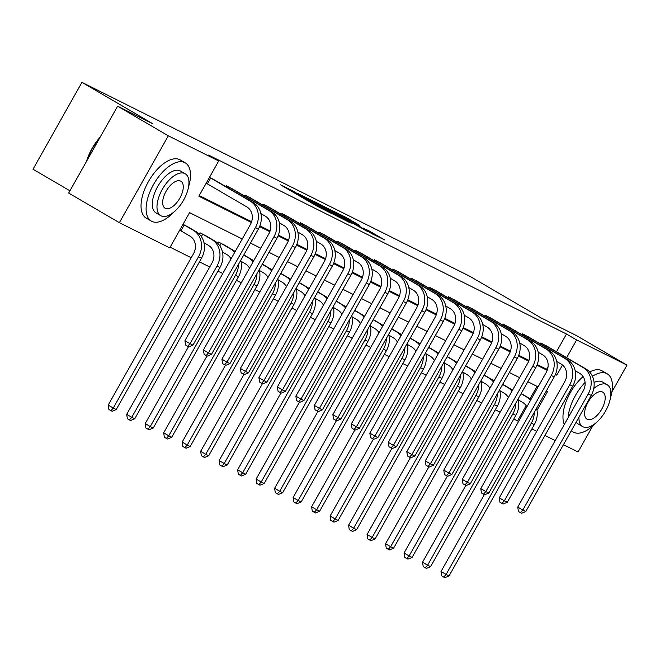 <?xml version="1.0" encoding="UTF-8"?>
<svg xmlns="http://www.w3.org/2000/svg" width="660" height="660" viewBox="0 0 660 660"><rect width="100%" height="100%" fill="white"/><g stroke="black" fill="none" stroke-linecap="round" stroke-linejoin="round"><path stroke-width="0.99" d="M294.269 191.648L280.525 184.825L316.363 205.771L332.096 213.79L298.881 194.865L292.24 190.822L294.269 191.648M359.873 225.514L345.84 217.313L331.79 210.317L371.926 233.714L384.821 240.001L369.526 231.157L363.338 228.088L373.56 234.242L364.279 229.21L337.631 213.502L359.873 225.514M242.253 238.978L189.585 212.644L169.744 247.863L119.369 222.676L68.665 193.05L117.612 106.177L152.938 123.832L81.947 82.351L469.994 276.358L540.977 317.839L576.295 335.495L627 365.128L611.903 391.916M117.612 106.177L168.316 135.803L218.691 160.99L198.85 196.21L251.353 222.461M556.495 351.747L566.486 334.018L208.552 155.067L218.691 160.99M566.486 334.018L576.625 339.941L627 365.128M312.807 200.97L296.752 192.943L332.59 213.881L349.784 222.626L312.807 200.97L312.518 201.49M314.02 201.407L330.899 210.012L367.876 231.668L340.849 216.612L336.633 214.533L351.277 223.278L313.978 201.465M81.947 82.351L33 169.224L69.927 190.806M199.221 195.541L251.608 221.727M259.875 225.86L270.097 230.975M278.363 235.108L288.585 240.215M296.851 244.349L307.073 249.463M315.34 253.597L325.561 258.703M333.828 262.837L344.058 267.952M352.325 272.085L362.546 277.192M370.813 281.325L381.034 286.44M389.301 290.573L399.523 295.68M407.789 299.813L418.011 304.928M426.278 309.061L436.499 314.168M444.766 318.301L454.987 323.416M463.262 327.55L473.484 332.656M481.751 336.79L491.972 341.905M500.239 346.038L510.46 351.145M518.727 355.278L528.949 360.393M537.215 364.526L546.645 369.237L548.064 366.712M206.167 183.216L206.58 183.422M215.003 180.279L209.476 177.342M225.976 186.689L226.454 185.831L233.491 189.519M244.464 195.929L244.942 195.079L251.98 198.767M262.952 205.177L263.431 204.319L270.468 208.007M281.44 214.417L281.927 213.568L288.964 217.255M299.929 223.666L300.415 222.808L307.453 226.495M318.425 232.906L318.904 232.056L325.941 235.744M336.913 242.154L337.392 241.296L344.429 244.984M355.402 251.394L355.88 250.544L362.917 254.232M373.89 260.642L374.368 259.784L381.406 263.472M392.378 269.882L392.865 269.033L399.902 272.72M410.866 279.13L411.353 278.272L418.39 281.96M429.355 288.37L429.841 287.521L436.879 291.209M447.851 297.619L448.33 296.761L455.367 300.448M466.339 306.859L466.818 306.009L473.855 309.697M484.828 316.107L485.306 315.249L492.343 318.937M503.316 325.347L503.794 324.497L510.832 328.177M521.804 334.595L522.291 333.737L529.328 337.425M540.292 343.835L540.779 342.986L547.816 346.665M170.115 247.195L191.235 257.755M199.452 261.863L209.723 266.995M217.94 271.103L222.783 273.529M236.437 280.351L241.271 282.769M254.925 289.591L259.76 292.017M273.413 298.84L278.256 301.257M291.901 308.08L296.744 310.497M310.39 317.328L315.233 319.745M328.878 326.568L333.721 328.985M347.374 335.816L352.209 338.233M365.863 345.056L370.697 347.474M384.351 354.304L389.194 356.722M402.839 363.545L407.682 365.962M421.327 372.793L426.17 375.21M439.816 382.033L444.659 384.45M458.304 391.273L463.147 393.698M476.8 400.521L481.635 402.938M495.289 409.761L500.123 412.186M513.777 419.009L517.539 420.89L526.127 405.644M530.021 398.739L537.009 386.339M179.71 230.175L180.122 230.381M188.545 227.238L183.018 224.301M199.279 234.061L199.996 232.79L207.034 236.478M217.767 243.309L218.485 242.038L225.522 245.726M119.369 222.676L168.316 135.803M592.696 426.005L578.053 452.001L563.442 444.691M555.217 440.583L544.954 435.452M536.729 431.343L531.886 428.917M517.539 420.89L518.578 421.501M537.009 410.264L547.519 391.594L546.307 390.992M538.082 386.875L527.818 381.744M519.593 377.635L509.33 372.504M501.105 368.387L490.834 363.256M482.617 359.147L472.345 354.016M464.129 349.899L453.857 344.767M445.64 340.659L435.369 335.527M427.144 331.411L416.881 326.279M408.655 322.171L398.392 317.039M390.167 312.931L379.904 307.791M371.679 303.683L361.408 298.551M353.191 294.442L342.92 289.303M334.702 285.194L324.431 280.063M316.214 275.954L305.943 270.814M297.718 266.706L287.455 261.575M279.229 257.466L268.966 252.326M260.741 248.218L250.478 243.086M555.423 374.484L556.784 375.161L562.501 365.021M566.643 357.671L576.625 339.941M259.586 226.578L269.841 231.701M278.083 235.818L288.329 240.95M296.571 245.066L306.817 250.189M315.059 254.306L325.314 259.438M333.548 263.554L343.802 268.678M352.036 272.795L362.29 277.926M370.524 282.043L380.779 287.166M389.02 291.283L399.267 296.414M407.509 300.531L417.755 305.654M425.997 309.771L436.243 314.902M444.485 319.019L454.74 324.142M462.973 328.259L473.228 333.391M481.462 337.507L491.716 342.631M499.95 346.748L510.205 351.879M518.446 355.996L528.693 361.119M536.935 365.236L547.181 370.359M546.645 369.237L547.42 369.691M555.456 374.385L556.784 375.161M299.995 194.626L336.93 215.919L299.995 194.626M328.919 209.55L322.699 206.44L338.374 215.119L328.919 209.55M180.914 230.827L189.948 236.107A13.48 11.74 116.6 0 1 193.471 253.77L108.207 405.091L113.281 408.053L198.544 256.74A20.221 17.605 -63.4 0 0 193.256 230.241L184.214 224.953L180.914 230.827L179.718 230.15M116.242 409.538L112.109 411.254L110.93 410.66L113.281 408.053L116.242 409.538L201.506 258.217A20.221 17.605 -63.4 0 0 196.218 231.718L186.697 226.141M183.43 224.507L184.214 224.953M110.93 410.66L108.9 409.48L108.207 405.091M209.888 177.548L210.68 178.002L207.372 183.868L246.832 206.926A13.48 11.74 116.6 0 1 250.354 224.598L184.932 340.7L190.006 343.662L255.428 227.56A20.221 17.605 -63.4 0 0 250.14 201.061L210.68 178.002M192.968 345.139L188.843 346.863L187.654 346.269L190.006 343.662L192.968 345.139L258.39 229.036A20.221 17.605 -63.4 0 0 253.102 202.537L213.155 179.182M207.372 183.868L206.184 183.191M187.654 346.269L185.625 345.081L184.932 340.7M86.526 161.353A32.893 16.137 -59.7 0 1 100.13 137.206M99.478 138.361A33.701 16.533 120.3 0 0 87.128 160.281M188.554 186.838A33.701 16.533 120.3 0 0 185.303 162.888A33.701 16.533 120.3 0 0 184.833 162.632A33.701 16.533 120.3 0 0 153.755 184.107A33.701 16.533 120.3 0 0 151.297 221.075A33.701 16.533 120.3 0 0 151.759 221.331A33.701 16.533 120.3 0 0 173.761 212.157M185.303 162.888L180.23 159.926A33.701 16.533 120.3 0 0 179.767 159.67A33.701 16.533 120.3 0 0 148.681 181.145A33.701 16.533 120.3 0 0 146.223 218.113L151.297 221.075M156.395 213.114A24.263 11.905 -59.7 0 1 156.057 212.933A24.263 11.905 -59.7 0 1 157.822 186.31A24.263 11.905 -59.7 0 1 180.205 170.849A24.263 11.905 -59.7 0 1 180.543 171.031A24.263 11.905 -59.7 0 1 180.865 171.237M184.874 173.58A24.263 11.905 120.3 0 0 162.492 189.04A24.263 11.905 120.3 0 0 160.718 215.655A24.263 11.905 120.3 0 0 161.056 215.837A24.263 11.905 120.3 0 0 183.439 200.376A24.263 11.905 120.3 0 0 185.204 173.761A24.263 11.905 120.3 0 0 184.874 173.58M165.289 208.329A15.634 7.673 120.3 0 0 179.718 198.363A15.634 7.673 120.3 0 0 180.856 181.211A15.634 7.673 120.3 0 0 180.634 181.087A15.634 7.673 120.3 0 0 166.213 191.054A15.634 7.673 120.3 0 0 165.074 208.205A15.634 7.673 120.3 0 0 165.289 208.329M610.492 397.79A33.701 16.533 120.3 0 0 607.241 373.84A33.701 16.533 120.3 0 0 606.779 373.585A33.701 16.533 120.3 0 0 592.449 376.274M585.082 382.445A33.701 16.533 120.3 0 0 568.111 417.697M571.395 430.567A33.701 16.533 120.3 0 0 573.235 432.028A33.701 16.533 120.3 0 0 573.705 432.284A33.701 16.533 120.3 0 0 595.699 423.109M607.241 373.84L602.176 370.879A33.701 16.533 120.3 0 0 601.706 370.623A33.701 16.533 120.3 0 0 589.644 371.976M583.077 376.571A33.701 16.533 120.3 0 0 564.308 424.454M578.333 424.066A24.263 11.905 -59.7 0 1 577.995 423.885A24.263 11.905 -59.7 0 1 576.13 422.177M594.066 382.47A24.263 11.905 -59.7 0 1 602.143 381.802A24.263 11.905 -59.7 0 1 602.481 381.983A24.263 11.905 -59.7 0 1 602.803 382.189M578.927 417.211A24.263 11.905 120.3 0 0 582.664 426.608A24.263 11.905 120.3 0 0 582.994 426.789A24.263 11.905 120.3 0 0 605.377 411.328A24.263 11.905 120.3 0 0 607.142 384.714A24.263 11.905 120.3 0 0 606.812 384.532A24.263 11.905 120.3 0 0 593.744 388.517M587.227 419.281A15.634 7.673 120.3 0 0 601.656 409.315A15.634 7.673 120.3 0 0 602.794 392.164A15.634 7.673 120.3 0 0 602.58 392.04A15.634 7.673 120.3 0 0 588.151 402.006A15.634 7.673 120.3 0 0 587.012 419.158A15.634 7.673 120.3 0 0 587.227 419.281M203.981 242.748L208.436 245.355A13.48 11.74 116.6 0 1 211.967 263.018L126.695 414.34L131.769 417.301L217.033 265.98A20.221 17.605 -63.4 0 0 211.745 239.481L202.711 234.201L201.366 236.585M134.731 418.778L130.606 420.502L129.418 419.909L131.769 417.301L134.731 418.778L219.995 267.465A20.221 17.605 -63.4 0 0 214.706 240.966L205.186 235.389M201.919 233.755L202.711 234.201M129.418 419.909L127.388 418.721L126.695 414.34M222.47 251.988L226.924 254.595A13.48 11.74 116.6 0 1 231.008 258.926M235.158 251.567A20.221 17.605 -63.4 0 0 233.195 250.206L223.674 244.629M220.407 242.995L221.199 243.441L219.854 245.825M234.613 252.532A20.221 17.605 -63.4 0 0 230.233 248.729L221.199 243.441M188.512 346.698L145.192 423.58L150.257 426.541L235.521 275.228A20.221 17.605 -63.4 0 0 238.474 264.388M147.906 429.148L150.257 426.541L153.219 428.026L149.094 429.742L147.906 429.148L145.876 427.969L145.192 423.58M153.219 428.026L238.483 276.705A20.221 17.605 -63.4 0 0 240.743 260.353M228.376 186.796L229.168 187.242L228.608 188.232M260.865 213.568L265.32 216.175A13.48 11.74 116.6 0 1 268.843 233.838L203.428 349.94L208.494 352.902L273.916 236.8A20.221 17.605 -63.4 0 0 268.628 210.301L229.168 187.242M211.456 354.387L207.331 356.103L206.143 355.509L208.494 352.902L211.456 354.387L276.878 238.285A20.221 17.605 -63.4 0 0 271.59 211.786L231.643 188.43M206.143 355.509L204.113 354.329L203.428 349.94M246.873 196.036L247.657 196.49L247.104 197.472M279.353 222.816L283.808 225.415A13.48 11.74 116.6 0 1 287.331 243.078L221.917 359.18L226.982 362.15L292.405 246.048A20.221 17.605 -63.4 0 0 287.116 219.549L247.657 196.49M229.944 363.627L225.819 365.351L224.631 364.757L226.982 362.15L229.944 363.627L295.366 247.525A20.221 17.605 -63.4 0 0 290.078 221.026L250.132 197.67M224.631 364.757L222.601 363.569L221.917 359.18M240.958 261.236L245.413 263.843A13.48 11.74 116.6 0 1 249.496 268.174M253.646 260.807A20.221 17.605 -63.4 0 0 251.691 259.454L243.837 254.867M253.102 261.781A20.221 17.605 -63.4 0 0 248.721 257.969L243.73 255.049M207.001 355.938L163.68 432.828L168.745 435.79L254.009 284.468A20.221 17.605 -63.4 0 0 256.963 273.628M166.394 438.397L168.745 435.79L171.715 437.266L167.582 438.991L166.394 438.397L164.365 437.209L163.68 432.828M171.715 437.266L256.979 285.953A20.221 17.605 -63.4 0 0 259.231 269.602M259.446 270.476L263.909 273.083A13.48 11.74 116.6 0 1 267.985 277.414M272.135 270.055A20.221 17.605 -63.4 0 0 270.179 268.694L262.325 264.107M271.59 271.021A20.221 17.605 -63.4 0 0 267.217 267.217L262.218 264.297M225.489 365.186L182.168 442.068L187.242 445.03L272.506 293.708A20.221 17.605 -63.4 0 0 275.451 282.876M184.882 447.637L187.242 445.03L190.204 446.515L186.07 448.231L184.882 447.637L182.861 446.457L182.168 442.068M190.204 446.515L275.467 295.193A20.221 17.605 -63.4 0 0 277.72 278.842M277.942 279.724L282.397 282.332A13.48 11.74 116.6 0 1 286.473 286.663M290.623 279.296A20.221 17.605 -63.4 0 0 288.667 277.942L280.813 273.355M290.078 280.269A20.221 17.605 -63.4 0 0 285.706 276.457L280.706 273.537M243.977 374.426L200.656 451.316L205.73 454.278L290.994 302.957A20.221 17.605 -63.4 0 0 293.939 292.116M203.379 456.885L205.73 454.278L208.692 455.755L204.559 457.479L203.379 456.885L201.349 455.697L200.656 451.316M208.692 455.755L293.956 304.441A20.221 17.605 -63.4 0 0 296.208 288.09M265.361 205.285L266.145 205.73L265.592 206.72M297.841 232.056L302.296 234.663A13.48 11.74 116.6 0 1 305.827 252.326L240.405 368.428L245.471 371.39L310.893 255.288A20.221 17.605 -63.4 0 0 305.605 228.789L266.145 205.73M248.44 372.875L244.307 374.591L243.119 373.997L245.471 371.39L248.44 372.875L313.855 256.773A20.221 17.605 -63.4 0 0 308.566 230.274L268.62 206.918M243.119 373.997L241.098 372.817L240.405 368.428M283.849 214.525L284.633 214.978L284.08 215.96M316.33 241.296L320.785 243.903A13.48 11.74 116.6 0 1 324.316 261.566L258.893 377.668L263.967 380.638L329.381 264.536A20.221 17.605 -63.4 0 0 324.093 238.037L284.633 214.978M266.929 382.115L262.796 383.839L261.616 383.245L263.967 380.638L266.929 382.115L332.343 266.013A20.221 17.605 -63.4 0 0 327.055 239.514L287.108 216.158M261.616 383.245L259.586 382.058L258.893 377.668M302.338 223.773L303.121 224.218L302.569 225.209M334.818 250.544L339.273 253.151A13.48 11.74 116.6 0 1 342.804 270.814L277.382 386.917L282.455 389.878L347.87 273.776A20.221 17.605 -63.4 0 0 342.581 247.277L303.121 224.218M285.417 391.363L281.284 393.079L280.104 392.486L282.455 389.878L285.417 391.363L350.839 275.261A20.221 17.605 -63.4 0 0 345.551 248.762L305.605 225.407M280.104 392.486L278.075 391.306L277.382 386.917M296.431 288.964L300.886 291.572A13.48 11.74 116.6 0 1 304.969 295.903M309.119 288.544A20.221 17.605 -63.4 0 0 307.156 287.183L299.302 282.596M308.566 289.509A20.221 17.605 -63.4 0 0 304.194 285.706L299.203 282.785M262.465 383.674L219.145 460.556L224.218 463.518L309.482 312.197A20.221 17.605 -63.4 0 0 312.427 301.364M221.867 466.125L224.218 463.518L227.18 465.003L223.047 466.719L221.867 466.125L219.838 464.945L219.145 460.556M227.18 465.003L312.444 313.682A20.221 17.605 -63.4 0 0 314.704 297.33M320.826 233.013L321.618 233.467L321.057 234.448M353.306 259.784L357.769 262.391A13.48 11.74 116.6 0 1 361.292 280.054L295.87 396.157L300.943 399.127L366.366 283.024A20.221 17.605 -63.4 0 0 361.078 256.525L321.618 233.467M303.905 400.603L299.772 402.32L298.592 401.734L300.943 399.127L303.905 400.603L369.328 284.501A20.221 17.605 -63.4 0 0 364.039 258.002L324.093 234.647M298.592 401.734L296.563 400.546L295.87 396.157M314.919 298.213L319.374 300.811A13.48 11.74 116.6 0 1 323.458 305.151M327.608 297.784A20.221 17.605 -63.4 0 0 325.644 296.431L317.798 291.844M327.063 298.757A20.221 17.605 -63.4 0 0 322.682 294.946L317.691 292.025M280.962 392.914L237.633 469.805L242.707 472.766L327.971 321.445A20.221 17.605 -63.4 0 0 330.916 310.604M240.355 475.373L242.707 472.766L245.668 474.243L241.543 475.967L240.355 475.373L238.326 474.185L237.633 469.805M245.668 474.243L330.932 322.921A20.221 17.605 -63.4 0 0 333.193 306.578M339.314 242.261L340.106 242.707L339.545 243.697M371.803 269.033L376.258 271.639A13.48 11.74 116.6 0 1 379.78 289.303L314.358 405.405L319.432 408.367L384.854 292.264A20.221 17.605 -63.4 0 0 379.566 265.765L340.106 242.707M322.393 409.852L318.268 411.568L317.08 410.974L319.432 408.367L322.393 409.852L387.816 293.75A20.221 17.605 -63.4 0 0 382.528 267.25L342.581 243.895M317.08 410.974L315.051 409.786L314.358 405.405M333.407 307.453L337.862 310.06A13.48 11.74 116.6 0 1 341.946 314.391M346.096 307.032A20.221 17.605 -63.4 0 0 344.132 305.671L336.286 301.084M345.551 307.997A20.221 17.605 -63.4 0 0 341.171 304.186L336.179 301.274M299.45 402.163L256.129 479.044L261.195 482.006L346.459 330.685A20.221 17.605 -63.4 0 0 349.412 319.852M258.844 484.613L261.195 482.006L264.157 483.491L260.032 485.207L258.844 484.613L256.814 483.433L256.129 479.044M264.157 483.491L349.421 332.17A20.221 17.605 -63.4 0 0 351.681 315.818M357.802 251.501L358.594 251.947L358.034 252.937M390.291 278.272L394.746 280.879A13.48 11.74 116.6 0 1 398.269 298.543L332.854 414.645L337.92 417.615L403.342 301.513A20.221 17.605 -63.4 0 0 398.054 275.014L358.594 251.947M340.882 419.092L336.757 420.808L335.569 420.222L337.92 417.615L340.882 419.092L406.304 302.989A20.221 17.605 -63.4 0 0 401.016 276.49L361.07 253.135M335.569 420.222L333.539 419.034L332.854 414.645M351.895 316.701L356.35 319.3A13.48 11.74 116.6 0 1 360.434 323.639M364.584 316.272A20.221 17.605 -63.4 0 0 362.62 314.919L354.775 310.324M364.039 317.245A20.221 17.605 -63.4 0 0 359.659 313.434L354.667 310.513M317.938 411.403L274.618 488.293L279.683 491.255L364.947 339.933A20.221 17.605 -63.4 0 0 367.9 329.092M277.332 493.861L279.683 491.255L282.645 492.731L278.52 494.455L277.332 493.861L275.302 492.673L274.618 488.293M282.645 492.731L367.917 341.41A20.221 17.605 -63.4 0 0 370.169 325.066M376.299 260.75L377.083 261.195L376.53 262.185M408.779 287.521L413.234 290.128A13.48 11.74 116.6 0 1 416.757 307.791L351.343 423.893L356.408 426.855L421.831 310.753A20.221 17.605 -63.4 0 0 416.542 284.254L377.083 261.195M359.378 428.34L355.245 430.056L354.057 429.462L356.408 426.855L359.378 428.34L424.792 312.238A20.221 17.605 -63.4 0 0 419.504 285.739L379.558 262.383M354.057 429.462L352.027 428.274L351.343 423.893M370.384 325.941L374.847 328.548A13.48 11.74 116.6 0 1 378.923 332.879M383.072 325.52A20.221 17.605 -63.4 0 0 381.117 324.159L373.263 319.572M382.528 326.486A20.221 17.605 -63.4 0 0 378.147 322.674L373.156 319.762M336.427 420.651L293.106 497.533L298.171 500.494L383.443 349.173A20.221 17.605 -63.4 0 0 386.389 338.341M295.82 503.101L298.171 500.494L301.141 501.98L297.008 503.695L295.82 503.101L293.791 501.922L293.106 497.533M301.141 501.98L386.405 350.658A20.221 17.605 -63.4 0 0 388.657 334.307M394.787 269.989L395.571 270.435L395.018 271.425M427.267 296.761L431.722 299.368A13.48 11.74 116.6 0 1 435.254 317.031L369.831 433.133L374.897 436.095L440.319 319.993A20.221 17.605 -63.4 0 0 435.031 293.502L395.571 270.435M377.866 437.58L373.733 439.296L372.545 438.71L374.897 436.095L377.866 437.58L443.281 321.478A20.221 17.605 -63.4 0 0 437.992 294.979L398.046 271.623M372.545 438.71L370.524 437.522L369.831 433.133M388.872 335.189L393.335 337.788A13.48 11.74 116.6 0 1 397.411 342.127M401.56 334.76A20.221 17.605 -63.4 0 0 399.605 333.399L391.751 328.812M401.016 335.734A20.221 17.605 -63.4 0 0 396.643 331.922L391.644 329.002M354.915 429.891L311.594 506.781L316.668 509.743L401.932 358.421A20.221 17.605 -63.4 0 0 404.877 347.581M314.308 512.35L316.668 509.743L319.63 511.219L315.496 512.944L314.308 512.35L312.287 511.162L311.594 506.781M319.63 511.219L404.893 359.898A20.221 17.605 -63.4 0 0 407.146 343.555M413.275 279.238L414.059 279.683L413.507 280.665M445.756 306.009L450.211 308.616A13.48 11.74 116.6 0 1 453.742 326.279L388.319 442.382L393.393 445.343L458.807 329.241A20.221 17.605 -63.4 0 0 453.519 302.742L414.059 279.683M396.355 446.828L392.221 448.544L391.042 447.95L393.393 445.343L396.355 446.828L461.777 330.726A20.221 17.605 -63.4 0 0 456.481 304.227L416.534 280.871M391.042 447.95L389.012 446.762L388.319 442.382M407.368 344.429L411.823 347.036A13.48 11.74 116.6 0 1 415.907 351.367M420.049 344.008A20.221 17.605 -63.4 0 0 418.093 342.647L410.239 338.06M419.504 344.974A20.221 17.605 -63.4 0 0 415.132 341.162L410.14 338.25M373.403 439.139L330.082 516.021L335.156 518.983L420.42 367.661A20.221 17.605 -63.4 0 0 423.365 356.821M332.805 521.59L335.156 518.983L338.118 520.468L333.985 522.184L332.805 521.59L330.775 520.41L330.082 516.021M338.118 520.468L423.382 369.146A20.221 17.605 -63.4 0 0 425.634 352.795M431.764 288.478L432.547 288.923L431.995 289.913M464.244 315.249L468.707 317.856A13.48 11.74 116.6 0 1 472.23 335.519L406.808 451.621L411.881 454.583L477.304 338.481A20.221 17.605 -63.4 0 0 472.007 311.99L432.547 288.923M414.843 456.068L410.71 457.784L409.53 457.198L411.881 454.583L414.843 456.068L480.265 339.966A20.221 17.605 -63.4 0 0 474.977 313.467L435.031 290.111M409.53 457.198L407.5 456.01L406.808 451.621M425.857 353.677L430.312 356.276A13.48 11.74 116.6 0 1 434.395 360.616M438.545 353.248A20.221 17.605 -63.4 0 0 436.582 351.887L428.736 347.3M437.992 354.222A20.221 17.605 -63.4 0 0 433.62 350.411L428.629 347.49M391.891 448.379L348.571 525.261L353.644 528.231L438.908 376.909A20.221 17.605 -63.4 0 0 441.853 366.069M351.293 530.838L353.644 528.231L356.606 529.708L352.473 531.432L351.293 530.838L349.264 529.65L348.571 525.261M356.606 529.708L441.87 378.386A20.221 17.605 -63.4 0 0 444.13 362.043M450.252 297.726L451.044 298.171L450.483 299.153M482.732 324.497L487.195 327.104A13.48 11.74 116.6 0 1 490.718 344.767L425.296 460.87L430.369 463.832L495.792 347.729A20.221 17.605 -63.4 0 0 490.504 321.23L451.044 298.171M433.331 465.308L429.206 467.032L428.018 466.438L430.369 463.832L433.331 465.308L498.754 349.206A20.221 17.605 -63.4 0 0 493.465 322.715L453.519 299.351M428.018 466.438L425.989 465.251L425.296 460.87M444.345 362.917L448.8 365.524A13.48 11.74 116.6 0 1 452.884 369.856M457.034 362.497A20.221 17.605 -63.4 0 0 455.07 361.135L447.224 356.548M456.489 363.462A20.221 17.605 -63.4 0 0 452.108 359.65L447.117 356.738M410.388 457.627L367.059 534.509L372.133 537.471L457.396 386.149A20.221 17.605 -63.4 0 0 460.35 375.309M369.781 540.078L372.133 537.471L375.094 538.956L370.969 540.672L369.781 540.078L367.752 538.898L367.059 534.509M375.094 538.956L460.358 387.635A20.221 17.605 -63.4 0 0 462.619 371.283M468.74 306.966L469.532 307.411L468.971 308.401M501.229 333.737L505.684 336.344A13.48 11.74 116.6 0 1 509.207 354.007L443.784 470.11L448.858 473.071L514.28 356.969A20.221 17.605 -63.4 0 0 508.992 330.478L469.532 307.411M451.819 474.556L447.694 476.272L446.507 475.678L448.858 473.071L451.819 474.556L517.242 358.454A20.221 17.605 -63.4 0 0 511.954 331.955L472.007 308.599M446.507 475.678L444.477 474.499L443.784 470.11M462.833 372.166L467.288 374.764A13.48 11.74 116.6 0 1 471.372 379.104M475.522 371.737A20.221 17.605 -63.4 0 0 473.558 370.375L465.712 365.788M474.977 372.71A20.221 17.605 -63.4 0 0 470.596 368.899L465.605 365.978M428.876 466.867L385.555 543.749L390.621 546.719L475.885 395.398A20.221 17.605 -63.4 0 0 478.838 384.557M388.27 549.326L390.621 546.719L393.583 548.196L389.458 549.92L388.27 549.326L386.24 548.138L385.555 543.749M393.583 548.196L478.846 396.874A20.221 17.605 -63.4 0 0 481.107 380.531M487.228 316.214L488.02 316.66L487.459 317.641M519.717 342.986L524.172 345.584A13.48 11.74 116.6 0 1 527.695 363.256L462.281 479.358L467.346 482.32L532.768 366.217A20.221 17.605 -63.4 0 0 527.48 339.718L488.02 316.66M470.308 483.796L466.183 485.521L464.995 484.927L467.346 482.32L470.308 483.796L535.73 367.694A20.221 17.605 -63.4 0 0 530.442 341.203L490.495 317.839M464.995 484.927L462.965 483.739L462.281 479.358M481.321 381.406L485.776 384.013A13.48 11.74 116.6 0 1 489.86 388.344M494.01 380.985A20.221 17.605 -63.4 0 0 492.046 379.624L484.201 375.037M493.465 381.95A20.221 17.605 -63.4 0 0 489.085 378.139L484.093 375.226M447.364 476.108L404.044 552.997L409.109 555.959L494.373 404.638A20.221 17.605 -63.4 0 0 497.327 393.797M406.758 558.566L409.109 555.959L412.071 557.444L407.946 559.16L406.758 558.566L404.728 557.386L404.044 552.997M412.071 557.444L497.343 406.123A20.221 17.605 -63.4 0 0 499.595 389.771M505.725 325.454L506.509 325.9L505.956 326.89M538.205 352.225L542.66 354.832A13.48 11.74 116.6 0 1 546.191 372.496L480.769 488.598L485.834 491.56L551.257 375.457A20.221 17.605 -63.4 0 0 545.968 348.959L506.509 325.9M488.804 493.045L484.671 494.761L483.483 494.167L485.834 491.56L488.804 493.045L554.218 376.942A20.221 17.605 -63.4 0 0 548.93 350.443L508.984 327.088M483.483 494.167L481.454 492.987L480.769 488.598M499.81 390.654L504.273 393.253A13.48 11.74 116.6 0 1 508.348 397.592M512.498 390.225A20.221 17.605 -63.4 0 0 510.543 388.864L502.689 384.277M511.954 391.198A20.221 17.605 -63.4 0 0 507.573 387.387L502.582 384.466M465.853 485.356L422.532 562.237L427.597 565.207L512.869 413.886A20.221 17.605 -63.4 0 0 515.815 403.046M425.246 567.814L427.597 565.207L430.567 566.684L426.434 568.4L425.246 567.814L423.225 566.626L422.532 562.237M430.567 566.684L515.831 415.363A20.221 17.605 -63.4 0 0 518.083 399.019M524.213 334.702L524.997 335.148L524.444 336.13M556.693 361.474L561.148 364.072A13.48 11.74 116.6 0 1 564.679 381.744L499.257 497.846L504.331 500.808L569.745 384.706A20.221 17.605 -63.4 0 0 564.457 358.207L524.997 335.148M507.292 502.285L503.159 504.009L501.971 503.415L504.331 500.808L507.292 502.285L572.707 386.183A20.221 17.605 -63.4 0 0 567.418 359.692L527.472 336.328M501.971 503.415L499.95 502.227L499.257 497.846M518.298 399.894L522.761 402.501A13.48 11.74 116.6 0 1 526.837 406.832M530.986 399.473A20.221 17.605 -63.4 0 0 529.031 398.112L521.177 393.525M530.442 400.438A20.221 17.605 -63.4 0 0 526.069 396.627L521.07 393.715M484.341 494.596L441.02 571.486L446.094 574.447L531.358 423.126A20.221 17.605 -63.4 0 0 534.303 412.286M443.734 577.054L446.094 574.447L449.056 575.933L444.922 577.648L443.734 577.054L441.713 575.866L441.02 571.486M449.056 575.933L534.319 424.611A20.221 17.605 -63.4 0 0 536.572 408.26M542.702 343.942L543.485 344.388L542.933 345.378M575.182 370.714L579.637 373.321A13.48 11.74 116.6 0 1 583.168 390.984L517.745 507.086L522.819 510.048L588.233 393.946A20.221 17.605 -63.4 0 0 582.945 367.447L543.485 344.388M525.781 511.533L521.647 513.249L520.468 512.655L522.819 510.048L525.781 511.533L591.203 395.431A20.221 17.605 -63.4 0 0 585.907 368.932L545.96 345.576M520.468 512.655L518.438 511.475L517.745 507.086M291.572 191.285L292.058 190.426M310.093 202.108L310.571 201.242M295.597 193.636L295.894 193.116M298.584 195.385L298.881 194.865M308.55 201.201L308.971 200.442M314.119 204.46L314.408 203.94M317.105 206.2L317.394 205.681M309.4 199.683L309.655 199.221M327.492 208.725L327.748 208.271M330.611 210.532L330.899 210.012M369.278 231.602L369.526 231.157M372.38 233.442L372.677 232.906M345.584 217.767L345.84 217.313M348.695 219.582L348.991 219.054M193.256 230.241L196.218 231.718M198.544 256.74L201.506 258.217M250.14 201.061L253.102 202.537M255.428 227.56L258.39 229.036M211.745 239.481L214.706 240.966M217.033 265.98L219.995 267.465M230.233 248.729L233.195 250.206M235.521 275.228L238.483 276.705M268.628 210.301L271.59 211.786M273.916 236.8L276.878 238.285M287.116 219.549L290.078 221.026M292.405 246.048L295.366 247.525M248.721 257.969L251.691 259.454M254.009 284.468L256.979 285.953M267.217 267.217L270.179 268.694M272.506 293.708L275.467 295.193M285.706 276.457L288.667 277.942M290.994 302.957L293.956 304.441M305.605 228.789L308.566 230.274M310.893 255.288L313.855 256.773M324.093 238.037L327.055 239.514M329.381 264.536L332.343 266.013M342.581 247.277L345.551 248.762M347.87 273.776L350.839 275.261M304.194 285.706L307.156 287.183M309.482 312.197L312.444 313.682M361.078 256.525L364.039 258.002M366.366 283.024L369.328 284.501M322.682 294.946L325.644 296.431M327.971 321.445L330.932 322.921M379.566 265.765L382.528 267.25M384.854 292.264L387.816 293.75M341.171 304.186L344.132 305.671M346.459 330.685L349.421 332.17M398.054 275.014L401.016 276.49M403.342 301.513L406.304 302.989M359.659 313.434L362.62 314.919M364.947 339.933L367.917 341.41M416.542 284.254L419.504 285.739M421.831 310.753L424.792 312.238M378.147 322.674L381.117 324.159M383.443 349.173L386.405 350.658M435.031 293.502L437.992 294.979M440.319 319.993L443.281 321.478M396.643 331.922L399.605 333.399M401.932 358.421L404.893 359.898M453.519 302.742L456.481 304.227M458.807 329.241L461.777 330.726M415.132 341.162L418.093 342.647M420.42 367.661L423.382 369.146M472.007 311.99L474.977 313.467M477.304 338.481L480.265 339.966M433.62 350.411L436.582 351.887M438.908 376.909L441.87 378.386M490.504 321.23L493.465 322.715M495.792 347.729L498.754 349.206M452.108 359.65L455.07 361.135M457.396 386.149L460.358 387.635M508.992 330.478L511.954 331.955M514.28 356.969L517.242 358.454M470.596 368.899L473.558 370.375M475.885 395.398L478.846 396.874M527.48 339.718L530.442 341.203M532.768 366.217L535.73 367.694M489.085 378.139L492.046 379.624M494.373 404.638L497.343 406.123M545.968 348.959L548.93 350.443M551.257 375.457L554.218 376.942M507.573 387.387L510.543 388.864M512.869 413.886L515.831 415.363M564.457 358.207L567.418 359.692M569.745 384.706L572.707 386.183M526.069 396.627L529.031 398.112M531.358 423.126L534.319 424.611M582.945 367.447L585.907 368.932M588.233 393.946L591.203 395.431M291.877 191.466L292.24 190.822M310.39 202.282L310.753 201.638M156.057 212.933L160.718 215.655M180.543 171.031L185.204 173.761M573.235 432.028L571.238 430.864M577.995 423.885L582.664 426.608M602.481 381.983L607.142 384.714"/></g></svg>
